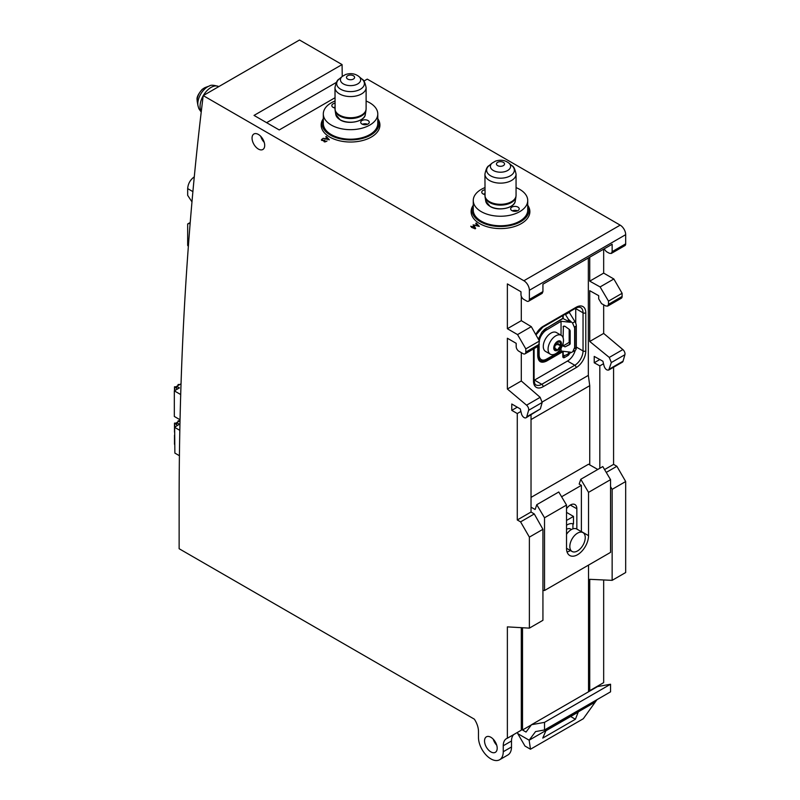<?xml version="1.0" encoding="UTF-8"?>
<svg xmlns="http://www.w3.org/2000/svg" width="800" height="800" viewBox="0 0 800 800"><rect width="100%" height="100%" fill="white"/><g stroke="black" fill="none" stroke-linecap="round" stroke-linejoin="round"><path stroke-width="1.2" d="M540.66 359.25L538.88 359.46M535.76 334.56A13.62 7.86 -60 0 1 543.14 326.33L576.16 307.26A1.95 1.12 -120 0 1 575.75 308.16A11.67 6.74 -60 0 1 575.74 308.62L575.74 323.21M575.22 350.38A11.67 6.74 -60 0 1 567.49 361.04L534.47 380.1A11.67 6.74 -60 0 1 534.08 380.31M588.34 257.99L588.34 375.37L542.25 401.98M582.98 532.61A10.89 6.29 120 0 0 572.09 538.9A10.89 6.29 120 0 0 572.09 551.48A10.89 6.29 120 0 0 580.48 548.56A10.89 6.29 120 0 0 585.24 537.6A10.89 6.29 120 0 0 582.98 532.61L576.79 529.04A10.89 6.29 120 0 0 566.53 534.31M571.42 529.53L570.42 528.95A7.78 4.49 120 0 0 566.53 529.34M566.53 512.38L573.49 516.42L573.49 524.01A13.62 7.86 120 0 0 566.53 525.23M573.49 516.42L566.53 520.44M572.93 523.8L572.93 528.85M561.6 496.76L581.38 485.34L579.17 484.08L580.78 479.28L588.54 492.36L588.54 535.66A15.56 8.99 -60 0 1 581.74 551.33A15.56 8.99 -60 0 1 569.75 555.5A15.56 8.99 -60 0 1 566.53 548.37L566.53 505.06L558.77 491.99L536.76 504.7L544.52 517.77L544.52 590.51L542.93 590.4M581.38 485.34L581.38 531.53A15.56 8.99 -60 0 1 581.38 531.69M524.98 746.05L530.48 749.23L529.15 740.2L517.76 733.63L524.98 746.05M596.97 699.67L583.31 718.73L530.48 749.23M610.55 684.23L544.52 722.36L544.52 729.96L610.55 691.84L610.55 684.23L597.53 686.59L531.5 724.72L526.04 732.05L522.51 730.01L522.51 627.74M576.84 529.07L576.84 508.74A9.14 5.28 120 0 0 574.9 504.53A9.14 5.28 120 0 0 570.38 505.01A9.14 5.28 120 0 0 566.53 508.7M531.36 724.9L522.51 730.01M588.54 492.36L610.55 479.65L602.79 466.57L580.78 479.28M566.53 505.06L544.52 517.77M610.55 479.65L610.55 552.38L544.52 590.51M544.52 722.36L531.5 724.72M544.52 729.96L535.57 731.58L529.15 740.2L595.19 702.08M570.46 550.55A15.56 8.99 -60 0 1 567.04 551.92M531.03 507.17L535.14 509.5L536.76 504.7M517.76 733.63L517.61 732.32M575.4 719.25L578.21 712.13L545.87 730.79L542.76 738.09L575.4 719.25L570.63 716.5M588.54 691.78L588.54 565.09M531.03 497.4L588.54 464.21L597.79 469.46M538.62 345.98L539.41 341.03L531.3 326.65L521.3 320.67L507.37 328.71L507.37 283.91L520.98 291.77L520.98 294.77A3.89 2.25 60 0 0 523.73 299.35L526.63 301.02A3.89 2.25 60 0 0 528.58 301.22A3.89 2.25 60 0 0 529.38 299.44L529.38 290.27A7.78 4.49 60 0 0 523.88 280.74L203.21 95.6L299.51 40L342.07 64.58L342.25 76.44M507.37 328.71L517.55 334.59L525.81 348.88L525.81 352.06A3.89 2.25 60 0 1 525 353.84A3.89 2.25 60 0 1 523.06 353.65L518.93 351.27A3.89 2.25 60 0 1 516.18 346.5L516.18 343.32L507.37 338.24L507.37 389.02L526.57 405.18A3.89 2.25 60 0 1 528.6 410.31L526.76 416.78A3.89 2.25 60 0 1 526.06 417.76A3.89 2.25 60 0 1 521.5 413.86L520.3 408.93L511.77 404.01L511.77 410.36L517.28 413.54L517.28 519.97L531.03 512.02L534.28 513.96L520.58 521.87L517.28 519.97M517.28 407.18L511.77 410.36M520.91 411.44L517.28 413.54M603.67 249.14L603.67 273.11L613.85 278.99L622.11 293.29L608.5 301.14L608.5 304.32L607.68 306.11L605.7 305.94L601.5 303.59L598.7 298.86L598.7 295.68L589.74 290.69L589.74 341.46L609.27 357.43L611.34 362.54L608.75 370.02C606.8 370.44 605.25 369.15 604.11 366.16L602.9 361.24L594.22 356.41L594.22 362.76L599.82 365.88L599.82 468.29M599.82 359.53L594.22 362.76M603.52 363.75L599.82 365.88M194.28 176.85C190.25 179.79 188.05 183.71 187.67 188.6L187.67 195.34L191.97 201.88M188.36 246.43L187.67 245.38L187.67 223.96L190.22 222.53M190.17 223.21L187.67 223.96M520.65 221.69A28.51 16.46 -0 0 0 527.73 205.19L528.36 206.27A29.38 16.96 180 0 1 521.27 223.63A29.38 16.96 180 0 1 485.05 226.06A29.38 16.96 180 0 1 472.62 206.27L473.26 205.18A28.51 16.46 -0 0 0 485.78 224.14A28.51 16.46 -0 0 0 520.65 221.69M370.7 135.11A28.51 16.46 -0 0 0 377.78 118.62L378.41 119.7A29.38 16.96 180 0 1 371.32 137.06A29.38 16.96 180 0 1 335.1 139.49A29.38 16.96 180 0 1 322.67 119.7L323.31 118.6A28.51 16.46 -0 0 0 335.83 137.57A28.51 16.46 -0 0 0 370.7 135.11M521.3 627.67L521.3 730.19L507.37 738.23A15.56 8.99 -120 0 0 506.47 738.64A15.56 8.99 -120 0 0 503.25 745.77L503.25 751.73A17.51 10.11 60 0 1 499.62 759.75A17.51 10.11 60 0 1 486.13 755.06A17.51 10.11 60 0 1 478.48 737.44L478.48 731.47A15.56 8.99 -120 0 0 474.36 719.17L179.13 548.72L179.13 501.07A3891.04 2246.5 60 0 1 203.21 95.6M588.54 690L589.74 690.67L603.67 682.63L603.67 579.96M266.61 122.67L334.04 83.75L266.64 122.69M513.91 734.45A15.56 8.99 -120 0 0 511.5 741L511.5 746.97A17.51 10.11 60 0 1 507.87 754.98L499.62 759.75M493.26 739.21A8.95 5.17 -120 0 0 496.72 745.2M497.19 748.24A8.95 5.17 -120 0 0 493.29 739.23A8.95 5.17 -120 0 0 486.39 736.83A8.95 5.17 -120 0 0 485.02 744A8.95 5.17 -120 0 0 490.86 751.89A8.95 5.17 -120 0 0 495.34 752.33A8.95 5.17 -120 0 0 497.19 748.24M588.34 375.37L589.74 385.68L531.03 419.57M260.77 136.36A8.95 5.17 -120 0 0 264.23 142.36M258.37 149.05A8.95 5.17 -120 0 0 262.85 149.49A8.95 5.17 -120 0 0 262.85 139.16A8.95 5.17 -120 0 0 253.9 133.99A8.95 5.17 -120 0 0 252.53 141.16A8.95 5.17 -120 0 0 258.37 149.05M342.07 64.58L254.03 115.41L279.22 129.95L334.98 97.76M363.88 81.08L367.27 79.12L620.18 225.14A7.78 4.49 60 0 1 625.68 234.67L625.68 243.84A3.89 2.25 60 0 1 624.88 245.62L611.31 253.45L609.34 253.27L606.38 251.63L604.06 248.92M334.04 83.75L336.33 82.43M528.58 301.22L542.15 293.38L542.93 291.61L542.93 284.21L612.14 244.25L612.14 251.66L611.32 253.45M323.31 113.94L323.31 123.47A27.24 15.73 0 0 0 350.54 139.2A27.24 15.73 0 0 0 377.78 123.47L377.78 113.94A27.24 15.73 180 0 1 350.54 129.67A27.24 15.73 180 0 1 323.31 113.94A27.24 15.73 180 0 1 331.28 102.82A27.24 15.73 180 0 1 334.98 101.04M473.26 200.52L473.26 210.05A27.24 15.73 0 0 0 500.49 225.77A27.24 15.73 0 0 0 527.73 210.05L527.73 200.52A27.24 15.73 180 0 1 500.49 216.24A27.24 15.73 180 0 1 473.26 200.52A27.24 15.73 180 0 1 481.23 189.4A27.24 15.73 180 0 1 484.93 187.61M521.3 352.64L521.3 380.97L540.16 397.33L542.16 402.48L540.35 408.93L526.76 416.78M606.25 472.41L616.88 466.28L625.68 481.53L625.68 572.53L612.14 580.35L589.74 579.32L589.74 690.67M613.58 367.23L613.58 464.37L616.88 466.28M613.58 464.37L604.57 469.57M612.14 580.35L612.14 489.35L610.55 486.66M612.14 489.35L625.68 481.53M521.3 380.97L507.37 389.02M603.67 304.81L603.67 333.42L622.86 349.58A3.89 2.25 60 0 1 624.9 354.71L623.06 361.18A3.89 2.25 60 0 1 622.36 362.16L608.75 370.02M603.67 333.42L589.74 341.46M526.06 417.76L540.35 408.93M531.3 326.65L517.55 334.59M603.67 273.11L589.74 281.15L600.1 286.93L608.5 301.14M613.85 278.99L600.1 286.93M539.41 341.03L525.81 348.88M622.11 293.29L622.11 296.46A3.89 2.25 60 0 1 621.3 298.24L607.67 306.11M521.3 296.27L521.3 320.67M589.74 281.15L589.74 257.18M534.28 513.96L542.93 529.3L529.38 537.12L520.58 521.87M531.03 512.02L531.03 414.89M507.37 738.23L507.37 626.88L529.38 628.13L542.93 620.3L542.93 529.3M529.38 628.13L529.38 537.12M589.74 385.68L589.74 464.89M366.11 101.04A27.24 15.73 180 0 1 377.78 113.94M334.98 103.22A4.28 2.47 0 0 0 331.82 105.6A4.28 2.47 0 0 0 334.98 107.99M360.71 122.28A4.28 2.47 0 0 0 364.99 124.75A4.28 2.47 0 0 0 369.27 122.28A4.28 2.47 0 0 0 364.99 119.81A4.28 2.47 0 0 0 360.71 122.28M362.44 124.27A4.28 2.47 180 0 1 367.54 124.27M333.55 107.59A4.28 2.47 180 0 1 334.98 107.19M516.06 187.61A27.24 15.73 180 0 1 527.73 200.52M484.93 189.79A4.28 2.47 0 0 0 481.77 192.18A4.28 2.47 0 0 0 484.93 194.56M510.66 208.86A4.28 2.47 0 0 0 514.94 211.33A4.28 2.47 0 0 0 519.22 208.86A4.28 2.47 0 0 0 514.94 206.39A4.28 2.47 0 0 0 510.66 208.86M512.39 210.84A4.28 2.47 180 0 1 517.49 210.84M483.5 194.16A4.28 2.47 180 0 1 484.93 193.76M549.22 353.19A10.89 6.29 -60 0 1 551 340.52A10.89 6.29 -60 0 1 561.22 335.31A10.89 6.29 -60 0 1 561.22 347.89A10.89 6.29 -60 0 1 550.33 354.18A10.89 6.29 -60 0 1 549.22 353.19M550.33 354.18L545.53 351.41A10.89 6.29 -60 0 1 544.42 350.42A10.89 6.29 -60 0 1 546.21 337.75A10.89 6.29 -60 0 1 556.43 332.54L561.22 335.31M560.78 341.46A5.45 3.15 120 0 0 557.63 341.31A5.45 3.15 120 0 0 557.32 341.5A5.45 3.15 120 0 0 554.27 345.43A5.45 3.15 120 0 0 554.13 345.83A5.45 3.15 120 0 0 554.23 349.9A5.45 3.15 120 0 0 554.3 350.01A5.45 3.15 120 0 0 554.39 350.11A5.45 3.15 120 0 0 557.54 350.26A5.45 3.15 120 0 0 557.85 350.07A5.45 3.15 120 0 0 560.9 346.14A5.45 3.15 120 0 0 561.04 345.75A5.45 3.15 120 0 0 560.94 341.67A5.45 3.15 120 0 0 560.78 341.46A4.2 2.42 120 0 1 558.23 341.97L557.37 341.47M554.27 345.43A4.2 2.42 120 0 0 557.32 341.5M554.23 349.9A4.2 2.42 120 0 0 554.13 345.83M557.54 350.26A4.2 2.42 120 0 0 556.94 349.61A4.2 2.42 120 0 0 554.39 350.11M560.9 346.14A4.2 2.42 120 0 0 557.85 350.07L555.07 348.47C554.33 345.85 555.35 344.54 558.12 344.54L560.9 346.14M557.63 341.31A4.2 2.42 120 0 0 558.23 341.97M560.69 341.52L560.94 341.67A4.2 2.42 120 0 0 561.04 345.75L556.84 342.73M563.05 318.57L570.41 322.27L561.05 321.29L546.42 330.04A10.51 6.07 120 0 0 539.31 340.83M563.08 337.69L563.42 326.23L565.1 326.37L569.44 329.5L570.17 330.71L570.17 343.65L569.5 344.66M570.15 343.86A1.17 0.67 60 0 1 569.17 342.36L569.17 329.31M569.56 344.63L565.1 346.86L563.08 346L563.08 343.37M572.94 351.64L574.96 350.53A5.84 3.37 -120 0 0 575.08 350.47A5.84 3.37 -120 0 0 576.32 347.78L576.32 325.97A5.84 3.37 -120 0 0 574.96 321.64L569.25 312.41A5.84 3.37 -120 0 0 569.01 312.05M565.25 314.22A5.74 3.32 -120 0 1 565.49 314.58L568.4 319.3L572.54 323.04L574.64 327.9L574.98 326.72L576.32 325.97M574.64 327.9L574.64 347.46L572.75 351.75L568.4 353.89L568.4 351.91M563.18 355.08A5.74 3.32 -120 0 0 565.49 355.23L568.4 353.89M539.12 345.46L539.12 354.81A10.51 6.07 120 0 0 541.3 359.62A10.51 6.07 120 0 0 546.42 359.18L561.05 351.03L561.05 348.18M561.05 335.21L561.05 321.29M574.64 347.46L574.98 348.53L576.32 347.78M561.05 351.03L570.41 352.15L570.41 352.92M180.71 394.52L180.65 396.58M181.04 383.8L176.66 386.33L179.41 387.92L174.32 390.86L180.65 394.51M176.66 386.78L174.5 386.8L176.66 388.23M176.66 386.33L176.66 388.55L177.48 389.03M180.05 419.77L174.32 416.46L174.32 390.86M179.68 384.58L178.24 384.46L178.47 385.28M180.02 420.7L176.66 422.64L179.41 424.23L174.64 427.17L174.87 452.46M179.42 455.72L174.87 453.09L174.64 427.17M174.87 427.49L179.82 430.35M176.66 423.09L174.5 423.12L176.66 424.55M176.66 422.64L176.66 424.87L177.48 425.34M179.68 420.89L178.24 420.77L178.47 421.59M174.64 431.92L174.64 432.43M174.64 444.02L174.64 444.53M174.64 434.97L174.64 435.48M474.11 225.75L472.45 226.71L470.71 226.26L471.97 226.99L471.44 227.3L475.11 228.8L475.68 228.47L474.11 225.75M475.02 228.2L472.87 226.96L474.07 226.26L475.02 228.2M478.15 225.88A15.29 8.83 0 0 0 478.54 226.25L476.13 225.39L477.12 224.82L478.15 225.88M475.75 223.35L476.84 224.5L475.59 225.22L473.07 224.9L479.31 226.38L476.28 223.04L475.75 223.35M328.59 139.68L326.18 138.82L327.17 138.25L328.2 139.3A15.29 8.83 0 0 0 328.59 139.68M326.33 136.47L325.8 136.77L326.89 137.92L325.64 138.65L323.11 138.33L329.36 139.8L326.33 136.47M322.01 139.43L323.04 138.53C320.61 139.91 320.88 140.6 323.82 140.6C323.78 142.2 324.85 142.32 327.03 140.98L325.2 141.59L324.46 140.48A2.62 1.51 180 0 1 324.95 140.19L322.72 140.37L322.01 139.43M569.49 353.37A2.33 1.35 -60 0 1 567.93 355.54L564.49 357.53A2.33 1.35 -60 0 1 562.84 356.57L562.84 351.68L546.55 361.08C541.2 363.58 538.25 361.88 537.72 355.98L537.72 346.5M538.35 339.14L541.87 332.24L544.61 329.35L562.84 318.58L562.84 315.61M569.58 311.72L569.58 312.95M569.58 329.61L569.58 343.42M576.16 307.26A13.62 7.86 -60 0 1 585.79 312.82L585.79 350.95A13.62 7.86 -60 0 1 576.16 367.63L543.14 386.69A13.62 7.86 -60 0 1 533.51 381.13L533.51 348.93M581.38 531.53L588.54 535.66M576.84 508.74L570.28 505.06M192.9 191.62L187.67 188.6M503.25 745.77L511.5 741M503.25 751.73L511.5 746.97M542.16 402.48L528.6 410.31M620.18 225.14L523.88 280.74M625.68 234.67L529.38 290.27M540.16 397.33L526.57 405.18M622.86 349.58L609.27 357.43M624.9 354.71L611.34 362.54M623.06 361.18L609.47 369.03M539.41 344.2L525.81 352.06M622.11 296.46L608.5 304.32M542.93 291.61L529.38 299.44M625.68 243.84L612.14 251.66M533.51 381.13A1.95 1.12 0 0 0 534.08 380.34C534.67 383.73 535.29 385.25 535.93 384.89A11.67 6.74 120 0 0 541.76 384.31L574.78 365.25A11.67 6.74 120 0 0 583.04 350.95L576.32 347.07M585.79 350.95A1.95 1.12 0 0 1 583.04 350.95L583.04 312.82L575.74 308.62M576.16 367.63A1.95 1.12 60 0 0 574.78 365.25L567.49 361.04M543.14 386.69A1.95 1.12 -120 0 0 541.76 384.31L534.47 380.1M585.79 312.82A1.95 1.12 0 0 1 583.04 312.82A11.67 6.74 120 0 0 580.62 307.48C579.13 306.97 577.51 307.2 575.75 308.16L542.74 327.22A1.95 1.12 60 0 0 543.14 326.33M539.94 360.58L543.26 361.17L546 360.13L545.28 359.71M546.55 361.08L546 360.13L561.65 351.1M563.18 355.82L564.86 355.41M563.17 356.19A1.17 0.67 120 0 0 563.67 356.1A1.17 0.67 60 0 1 564.49 357.53M563.18 351.28L563.18 356.1A1.17 0.67 180 0 1 562.84 356.57M567.4 354.35A1.17 0.67 60 0 1 567.93 355.54M562.29 318.89L562.84 318.58A1.17 0.67 0 0 0 563.18 318.1L563.18 315.41M546.02 328.31L546.55 327.98M537.72 355.35L537.72 355.98M545.05 329.24L546.42 330.04M564.26 326.07L563.08 326.77M569.17 342.36L563.08 346M570.05 344.14L565.1 346.86M572.54 323.04L574.96 321.64M565.49 314.58L569.25 312.41M574.98 326.72L574.98 348.53M537.95 354.14L539.12 354.81M570.41 322.27L570.41 321.5M568.4 321.66L568.4 319.3M174.73 390.62L174.73 387.12M174.73 426.96L174.73 423.44M218.77 86.61A15.56 8.99 120 0 0 203.34 95.52M203.19 95.78A15.56 8.99 120 0 0 200.05 106.48A15.56 8.99 120 0 0 201.27 111.6M209.41 85.98L205.62 87.36A10.12 5.84 120 0 0 197.15 100.36A10.12 5.84 120 0 0 197.28 101.81L197.98 105.78A13.86 8 -60 0 1 209.41 85.98L209.41 85.98C210.8 84.79 213.95 85.01 218.84 86.65M197.28 101.81L197.11 99.87C196.54 97.51 198.25 93.99 202.24 89.3L205.62 87.36M484.93 195.33A15.56 8.99 0 0 0 489.49 201.68A15.56 8.99 0 0 0 506.45 203.63A15.56 8.99 0 0 0 516.06 195.33L516.06 174.15A15.56 8.99 180 0 1 506.45 182.45A15.56 8.99 180 0 1 489.49 180.51A15.56 8.99 180 0 1 484.93 174.15L485.07 197.01A15.5 8.95 180 0 0 489.54 202.5A15.5 8.95 180 0 0 505.74 204.59A15.5 8.95 180 0 0 515.92 197.01L516.06 195.33M497.64 165.63A4.04 2.33 0 0 0 504.4 164.58A4.04 2.33 0 0 0 499.45 161.73A4.04 2.33 0 0 0 497.64 165.63M509.12 207.2A14.45 8.34 180 0 1 491.86 207.2M507.65 162.23A10.12 5.84 180 0 1 508.84 163.06A10.12 5.84 180 0 1 506.96 170.86A10.12 5.84 180 0 1 493.34 170.5A10.12 5.84 180 0 1 492.15 163.06L489.07 165.66A13.86 8 0 0 0 491.31 176.18A13.86 8 0 0 0 509.67 176.18A13.86 8 0 0 0 511.92 165.66L511.92 165.66C513.65 166.27 515.03 169.1 516.06 174.15M492.15 163.06L495.52 161.11C500.58 159.48 505.02 160.13 508.84 163.06L511.92 165.66M485.07 197.01L485.73 201.05A14.83 8.56 0 0 0 485.73 201.05A14.83 8.56 0 0 0 490.01 206.3A14.83 8.56 0 0 0 505.52 208.3A14.83 8.56 0 0 0 515.26 201.05L515.26 201.05A14.83 8.56 0 0 0 515.26 201.04L515.92 197.01M334.98 108.76A15.56 8.99 0 0 0 339.54 115.11A15.56 8.99 0 0 0 356.5 117.06A15.56 8.99 0 0 0 366.11 108.76L366.11 87.58A15.56 8.99 180 0 1 356.5 95.88A15.56 8.99 180 0 1 339.54 93.93A15.56 8.99 180 0 1 334.98 87.58L335.12 110.44A15.5 8.95 180 0 0 339.59 115.92A15.5 8.95 180 0 0 355.79 118.01A15.5 8.95 180 0 0 365.97 110.44L366.11 108.76M347.69 79.06A4.04 2.33 0 0 0 354.45 78.01A4.04 2.33 0 0 0 349.5 75.15A4.04 2.33 0 0 0 347.69 79.06M359.17 120.63A14.45 8.34 180 0 1 341.91 120.63M357.7 75.66A10.12 5.84 180 0 1 358.89 76.49A10.12 5.84 180 0 1 357.01 84.29A10.12 5.84 180 0 1 343.39 83.92A10.12 5.84 180 0 1 342.2 76.49L339.12 79.08A13.86 8 0 0 0 341.36 89.6A13.86 8 0 0 0 359.72 89.6A13.86 8 0 0 0 361.97 79.08L361.97 79.08C363.7 79.7 365.08 82.53 366.11 87.58M342.2 76.49L345.57 74.53C350.63 72.91 355.07 73.56 358.89 76.49L361.97 79.08M335.78 114.47A14.83 8.56 0 0 0 335.78 114.48A14.83 8.56 0 0 0 340.06 119.72A14.83 8.56 0 0 0 355.57 121.72A14.83 8.56 0 0 0 365.31 114.48L365.31 114.48A14.83 8.56 0 0 0 365.31 114.47M365.97 110.44L365.31 114.48C364.93 121.42 348.3 125.1 340.13 119.86L335.78 114.48L335.12 110.44M566.53 548.27L572.09 551.48M538.63 345.97L525 353.84M534.08 348.6L534.08 380.34M535.98 334.93L542.74 327.22M563.18 318.1L546.39 328.34L538.47 339.35M540.15 360.71C539.13 360.63 538.4 358.95 537.95 355.67L537.95 346.37M556.94 349.61L554.72 348.32M541.3 359.62L538.21 357.84M572.75 351.75L575.08 350.47M174.5 390.75L174.5 386.8M178.01 384.78L178.01 385.55M174.5 432.17L174.5 423.12M178.01 421.09L178.01 421.86M174.5 444.28L174.5 435.22M197.98 105.78L198.88 108.71L201.22 112.06M489.07 165.66C487.34 166.27 485.96 169.1 484.93 174.15M515.26 201.05C514.88 208 498.25 211.67 490.09 206.43L485.73 201.05M339.12 79.08C337.39 79.7 336.01 82.53 334.98 87.58"/></g></svg>
